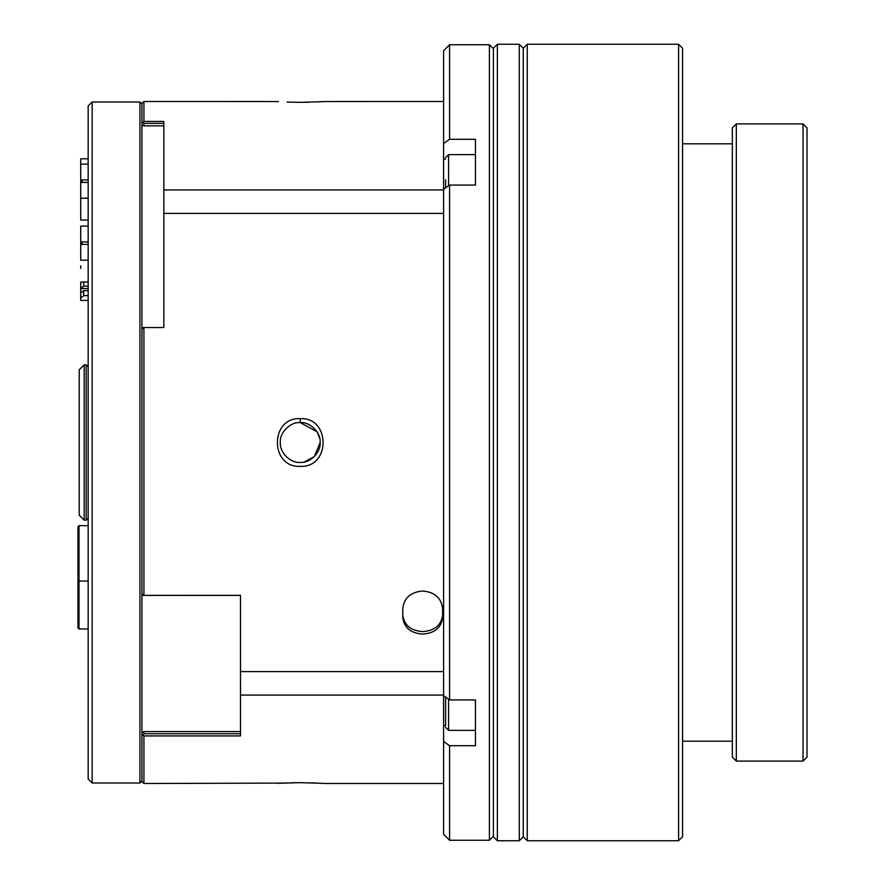 <?xml version="1.0" encoding="UTF-8"?>
<svg xmlns="http://www.w3.org/2000/svg" width="885" height="885" viewBox="0 0 885 885"><rect width="100%" height="100%" fill="white"/><g stroke="black" fill="none" stroke-linecap="round" stroke-linejoin="round"><path stroke-width="1.33" d="M304.163 462.025L314.319 456.583M314.385 456.516L320.149 442.5M141.932 732.625L143.923 731.574L240.499 731.574M163.836 125.858L143.923 125.858L141.932 125.128M678.574 840.75L682.556 836.767L682.556 48.233L678.574 44.25L678.574 840.75L527.239 840.75L527.239 44.25L523.256 48.233L523.256 836.767L527.239 840.75M497.37 442.5L497.37 840.75L519.274 840.75L519.274 44.25L497.37 44.25L497.37 442.5M497.37 44.25L493.387 48.233L493.387 836.767L497.37 840.75M443.606 741.464L449.58 745.701L449.58 840.252L443.606 834.278L443.606 189.302L449.58 185.065L449.58 699.935L443.606 695.698M443.606 143.536L443.606 50.722L449.58 44.748L449.58 139.299L443.606 143.536L443.606 189.302M449.58 139.299L475.466 139.299L475.466 185.065L449.58 185.065M449.58 699.935L475.466 699.935L475.466 745.701L449.58 745.701M493.387 836.27L489.405 840.252L489.405 44.748L449.58 44.748M163.836 123.38L143.923 123.38L143.149 122.285L143.923 121.455L163.836 121.455L163.836 189.932L443.606 189.932M443.606 213.385L163.836 213.385L163.836 327.538L143.149 327.538L141.932 329.762L141.932 593.492L143.071 595.362L143.923 595.406L240.499 595.406M163.836 213.385L163.836 189.932M287.094 102.074L300.236 102.339C269.759 101.421 269.759 101.421 300.236 102.339C330.691 101.421 330.702 101.421 300.258 102.339L309.429 102.206M317.649 101.875L322.096 101.62M323.556 101.521L443.606 101.498M141.932 329.762L141.932 103.49L143.923 101.498L276.85 101.521M277.514 101.565L278.421 101.62M143.923 101.498L143.923 121.455M141.932 122.783L143.149 122.285M143.923 123.38L143.923 125.858M300.236 782.661C330.691 783.579 330.702 783.579 300.258 782.661C269.759 783.579 269.759 783.579 300.236 782.661M316.83 783.081L309.418 782.794M300.192 782.661L291.088 782.794M287.094 782.926L283.62 783.081M283.344 783.092L143.923 783.502L143.923 735.933L141.932 734.76L141.932 593.492M143.923 735.933L240.499 735.933L240.499 671.615L443.606 671.615M443.606 695.068L240.499 695.068M143.923 731.574L143.923 733.753L240.499 733.753M143.923 733.753L143.071 734.959M143.923 783.502L141.932 781.51L141.932 734.76M143.071 595.362L240.499 595.328L240.499 671.615M442.611 613.006L442.611 617.299C441.438 627.576 434.8 633.184 422.698 634.103C410.607 633.195 403.969 627.587 402.786 617.299L402.786 608.67C403.958 598.017 410.596 592.12 422.698 590.992C434.789 592.109 441.427 598.006 442.611 608.67L442.611 613.006M143.923 327.538L143.923 595.328M300.258 462.412C310.126 463.264 321.012 452.379 320.149 442.489C321.012 432.599 310.104 421.725 300.236 422.587C290.368 421.714 279.461 432.621 280.324 442.489C279.461 452.357 290.302 463.264 300.236 462.412L300.258 462.412M300.236 418.638C330.68 417.134 330.713 467.833 300.258 466.362C269.726 467.833 269.792 417.167 300.236 418.638L300.236 422.587L316.985 431.725M319.773 438.661L317.438 432.466M402.786 614.809C403.969 625.087 410.607 630.684 422.698 631.602C434.789 630.706 441.427 625.098 442.611 614.809M475.466 185.065L475.466 172.265M475.466 728.576L475.466 699.935M139.941 783.004L139.941 101.996L92.151 101.996L92.151 783.004L139.941 783.004L141.932 781.012M92.151 783.004L88.168 779.021L88.168 105.979L92.151 101.996M445.597 725.777L445.597 697.114M445.597 179.71L445.597 187.886M82.902 182.421L80.723 179.943L88.168 179.943M81.331 181.193L80.723 182.421L80.723 180.717L82.703 182.421M88.168 198.229L80.723 198.229L80.723 182.421L88.168 182.421M80.723 179.943L80.723 158.802L88.168 158.802M88.168 164.134L80.723 164.134L80.723 161.214M88.168 220.044L80.723 220.044L80.723 198.229M82.902 244.404L80.723 241.926L88.168 241.926M81.331 243.165L80.723 244.404L80.723 242.7L82.703 244.404M88.168 260.201L80.723 260.201L80.723 244.404L88.168 244.404M80.723 241.926L80.723 226.118L88.168 226.118M80.723 268.443L80.723 265.832M80.812 282.027L88.168 282.027M88.168 300.435L80.723 300.435L80.723 298.035L83.71 295.634L88.168 295.634M80.723 282.038L80.723 298.035M88.168 288.554L80.723 288.554L83.71 286.154L83.71 282.027M80.723 293.001L83.71 290.601L83.71 295.634M88.168 286.154L83.71 286.154M88.168 290.601L83.71 290.601M88.168 525.668L78.986 525.668L78.986 628.969L77.991 627.974L77.991 574.608M88.168 581.025L78.986 581.025L77.991 580.029L77.991 526.663L78.986 525.668M803.027 123.9L807.009 127.882L807.009 757.117L803.027 761.1L803.027 123.9L736.32 123.9L736.32 761.1L732.337 757.117L732.337 127.882L736.32 123.9M79.207 515.181L79.207 369.819L84.186 364.841L84.186 520.159L79.207 515.181M88.168 518.167L86.177 520.159L86.177 364.841L84.186 364.841M445.597 159.134L443.606 159.134M445.597 725.866L443.606 725.866M448.584 699.239L448.584 730.368L445.597 727.381M475.466 154.632L448.584 154.632L448.584 185.761M732.337 143.812L682.556 143.812M678.574 44.25L527.239 44.25M523.256 48.233L519.274 44.25M523.256 836.767L519.274 840.75M489.405 840.252L449.58 840.252M443.606 783.502L323.855 783.502M493.387 48.73L489.405 44.748M141.932 103.987L139.941 101.996M475.466 730.368L448.584 730.368M448.584 154.632L445.597 157.618M88.168 628.969L78.986 628.969M732.337 741.188L682.556 741.188M803.027 761.1L736.32 761.1M84.186 520.159L86.177 520.159M88.168 366.833L86.177 364.841"/></g></svg>
